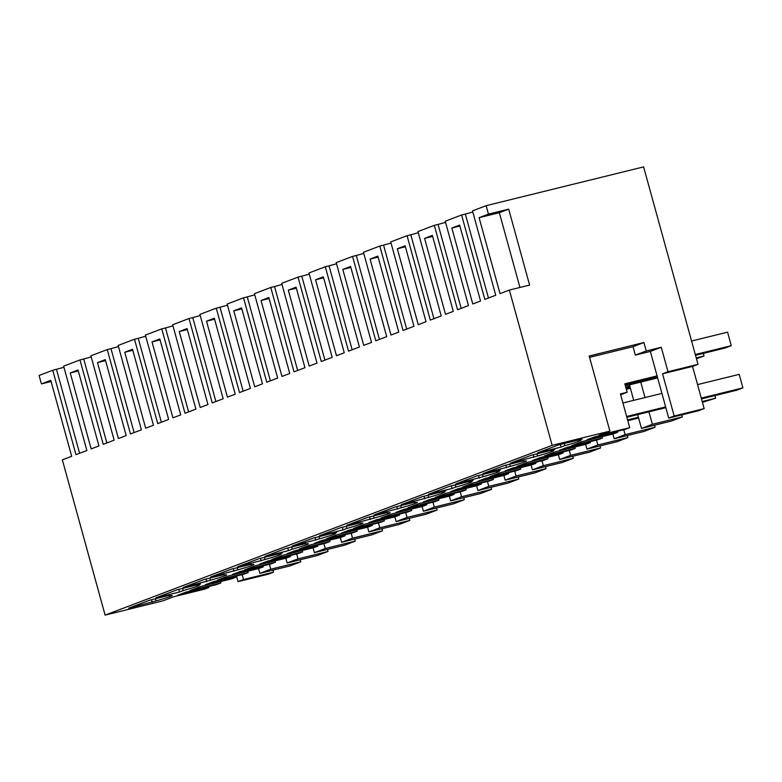 <?xml version="1.0" encoding="UTF-8"?>
<svg xmlns="http://www.w3.org/2000/svg" width="782" height="782" viewBox="0 0 782 782"><rect width="100%" height="100%" fill="white"/><g stroke="black" fill="none" stroke-linecap="round" stroke-linejoin="round"><path stroke-width="1.17" d="M704.171 408.615L674.172 416.004L662.549 373.806L692.549 366.416L704.171 408.615L698.717 410.687L668.718 418.077L650.36 351.411L635.355 355.106L633.039 346.67L589.569 357.374M674.172 416.004L668.718 418.077M650.36 351.411L661.259 347.267L668.004 371.743L662.549 373.806M681.806 414.851L682.363 416.894L671.464 421.039L641.465 428.428L637.662 414.616M655.111 427.246L625.111 434.636L614.202 438.78L644.202 431.39L655.111 427.246L654.544 425.203M627.848 437.597L597.849 444.987L586.95 449.132L616.949 441.742L627.848 437.597L627.291 435.554M600.596 447.949L570.596 455.339L559.687 459.484L589.687 452.094L600.596 447.949L600.029 445.906M573.333 458.301L543.334 465.691L532.434 469.835L562.434 462.445L573.333 458.301L572.776 456.258M546.08 468.653L516.081 476.043L505.182 480.187L535.171 472.797L546.08 468.653L545.513 466.61M518.818 479.004L488.818 486.394L477.919 490.539L507.919 483.149L518.818 479.004L518.261 476.961M491.565 489.356L461.566 496.746L450.667 500.891L480.656 493.501L491.565 489.356L490.998 487.313M464.303 499.708L434.313 507.098L423.404 511.242L453.404 503.852L464.303 499.708L463.746 497.665M437.05 510.059L407.051 517.449L396.151 521.594L426.151 514.204L437.05 510.059L436.483 508.017M409.788 520.411L379.798 527.801L368.889 531.946L398.888 524.556L409.788 520.411L409.23 518.368M382.535 530.763L352.535 538.153L341.636 542.297L371.636 534.908L382.535 530.763L381.968 528.72M355.282 541.115L325.283 548.505L314.374 552.649L344.373 545.259L355.282 541.115L354.715 539.072M328.02 551.466L298.02 558.856L287.121 563.001L317.121 555.611L328.02 551.466L327.453 549.423M269.409 564.301L270.767 569.208L300.767 561.818L300.2 559.775M300.767 561.818L289.858 565.963L259.859 573.353L258.549 568.582M273.505 572.17L243.505 579.56L238.06 581.632L268.05 574.242L273.505 572.17L272.947 570.127M692.549 366.416L698.003 364.353L643.606 166.889L486.121 205.686L472.494 210.866L495.739 295.244L484.83 299.389L461.585 215.001L445.241 221.218L468.477 305.596L457.568 309.74L434.323 225.353L417.979 231.57L441.224 315.948L430.315 320.092L407.07 235.705L390.726 241.921L413.961 326.299L403.053 330.444L379.817 246.056L363.464 252.273L386.709 336.651L375.8 340.796L352.555 256.408L336.211 262.625L359.446 347.003L348.537 351.147L325.302 266.76L308.949 272.977L332.194 357.354L321.285 361.499L298.04 277.111L281.696 283.328L304.941 367.706L294.022 371.851L270.787 287.463L254.433 293.68L277.678 378.058L266.77 382.202L243.525 297.815L227.181 304.032L250.426 388.41L239.517 392.554L216.272 308.176L199.918 314.384L223.163 398.761L212.254 402.906L189.009 318.528L172.666 324.735L195.911 409.113L185.002 413.258L161.757 328.88L145.403 335.087L168.648 419.465L157.739 423.609L134.494 339.232L118.15 345.439L141.395 429.817L130.486 433.961L107.242 349.583L90.888 355.79L114.133 440.168L103.224 444.313L79.979 359.935L63.635 366.142L86.88 450.52L75.971 454.665L52.726 370.287L39.1 375.458L41.426 383.894L51.094 381.518M698.003 364.353L668.004 371.743M661.259 347.267L646.264 350.962L643.938 342.526L589.188 356.015L609.882 431.117L552.131 445.339L509.365 290.073L529.61 285.088L508.691 209.136L488.447 214.121L486.121 205.686M646.264 350.962L635.355 355.106M609.882 431.117L598.973 435.251L629.725 427.676L620.429 393.923L627.174 392.261L624.847 383.825L657.095 375.878M682.363 416.894L652.364 424.284L641.465 428.428M633.723 400.335L629.842 386.23L625.786 387.227M629.989 386.767L625.932 387.764M630.253 387.745L626.206 388.742M630.409 388.273L626.353 389.27M625.111 434.636L623.753 429.719M614.202 438.78L612.893 434.01M597.849 444.987L596.5 440.07M586.95 449.132L585.64 444.362M570.596 455.339L569.237 450.422M559.687 459.484L558.377 454.713M543.334 465.691L541.985 460.774M532.434 469.835L531.125 465.065M516.081 476.043L514.722 471.126M505.182 480.187L503.862 475.417M488.818 486.394L487.469 481.477M477.919 490.539L476.609 485.769M461.566 496.746L460.217 491.829M450.667 500.891L449.347 496.12M434.313 507.098L432.954 502.181M423.404 511.242L422.094 506.472M407.051 517.449L405.702 512.533M396.151 521.594L394.832 516.824M379.798 527.801L378.439 522.884M368.889 531.946L367.579 527.176M352.535 538.153L351.186 533.236M341.636 542.297L340.317 537.527M325.283 548.505L323.924 543.588M314.374 552.649L313.064 547.879M298.02 558.856L296.671 553.949M287.121 563.001L285.801 558.231M270.767 569.208L259.859 573.353M242.156 574.653L243.505 579.56M238.06 581.632L236.516 576.041M208.52 586.568L208.794 587.546L204.513 589.169L173.76 596.744L162.861 600.889L105.111 615.111L62.345 459.845L71.69 456.297L50.771 380.345L41.426 383.894M63.948 367.276L52.726 370.287M657.242 376.416L624.994 384.363M657.515 377.393L625.268 385.331M657.662 377.921L625.414 385.868M652.364 424.284L648.943 411.84M645.003 397.559L640.741 382.095M509.365 290.073L500.021 293.621L479.102 217.67L499.346 212.684L508.691 209.136M488.447 214.121L479.102 217.67M552.131 445.339L105.111 615.111M451.84 228.031L459.63 225.069L480.549 301.011L472.758 303.973L451.84 228.031L459.894 226.037M397.324 248.735L405.115 245.773L426.034 321.715L418.243 324.677L397.324 248.735L405.379 246.75M288.294 290.142L309.213 366.084L317.003 363.122L296.085 287.18L288.294 290.142L296.349 288.157M370.072 259.086L377.853 256.125L398.781 332.067L390.99 335.028L370.072 259.086L378.126 257.102M261.041 300.493L268.832 297.531L289.751 373.483L281.96 376.435L261.041 300.493L269.096 298.509M342.809 269.438L350.6 266.476L371.518 342.418L363.728 345.38L342.809 269.438L350.864 267.454M319.447 278.304L315.557 279.79L336.475 355.732L344.266 352.77L323.347 276.828L319.447 278.304M152.011 341.9L159.802 338.938L180.72 414.89L172.93 417.842L152.011 341.9L160.066 339.916M233.779 310.845L241.57 307.883L262.488 383.835L254.697 386.787L233.779 310.845L241.843 308.861M210.417 319.711L206.526 321.197L227.445 397.139L235.235 394.187L214.317 318.235L210.417 319.711M124.758 352.252L132.539 349.29L153.458 425.242L145.677 428.194L124.758 352.252L132.813 350.268M424.587 238.383L432.368 235.421L453.286 311.363L445.505 314.325L424.587 238.383L432.642 236.399M70.243 372.955L78.024 369.994L98.943 445.945L91.162 448.897L70.243 372.955L78.298 370.971M183.164 330.063L179.264 331.548L200.192 407.49L207.973 404.538L187.054 328.587L183.164 330.063M101.386 361.118L97.496 362.604L118.414 438.546L126.205 435.594L105.287 359.642L101.386 361.118M519.942 287.463L499.346 212.684M235.783 576.217L236.047 577.194L231.765 578.817L201.023 586.392L190.114 590.537L220.866 582.961L216.585 584.584L185.833 592.16L178.042 595.122L208.794 587.546M236.047 577.194L205.304 584.77L213.085 581.808L243.837 574.232L248.119 572.61L247.747 571.241M263.035 565.865L263.309 566.842L259.028 568.465L228.276 576.041L217.376 580.185L248.119 572.61M263.309 566.842L232.557 574.418L240.348 571.456L271.1 563.881L275.381 562.258L275 560.889M290.298 555.513L290.562 556.491L286.28 558.113L255.528 565.689L244.629 569.834L275.381 562.258M290.562 556.491L259.82 564.066L267.6 561.105L298.353 553.529L302.634 551.906L302.263 550.538M317.551 545.162L317.824 546.139L313.543 547.762L282.791 555.337L271.892 559.482L302.634 551.906M317.824 546.139L287.072 553.715L294.863 550.753L325.605 543.177L329.896 541.555L329.515 540.186M344.813 534.81L345.077 535.787L340.796 537.41L310.043 544.986L299.144 549.13L329.896 541.555M345.077 535.787L314.335 543.363L322.116 540.401L352.868 532.825L357.149 531.203L356.778 529.834M372.066 524.458L372.34 525.436L368.048 527.058L337.306 534.634L326.407 538.778L357.149 531.203M372.34 525.436L341.587 533.011L349.378 530.049L380.12 522.474L384.412 520.851L384.03 519.483M399.328 514.106L399.592 515.084L395.311 516.707L364.559 524.282L353.66 528.427L384.412 520.851M399.592 515.084L368.85 522.659L376.631 519.698L407.383 512.122L411.664 510.499L411.293 509.131M426.581 503.755L426.855 504.732L422.563 506.355L391.821 513.93L380.912 518.075L411.664 510.499M426.855 504.732L396.103 512.298L403.893 509.346L434.636 501.77L438.927 500.148L438.546 498.779M453.843 493.403L454.107 494.38L449.826 496.003L419.074 503.579L408.175 507.714L438.927 500.148M454.107 494.38L423.355 501.946L431.146 498.994L461.898 491.419L466.18 489.796L465.808 488.427M481.096 483.051L481.37 484.029L477.079 485.651L446.336 493.227L435.427 497.362L466.18 489.796M481.37 484.029L450.618 491.595L458.408 488.642L489.151 481.067L493.432 479.444L493.061 478.076M508.359 472.699L508.623 473.677L504.341 475.3L473.589 482.875L462.69 487.01L493.432 479.444M508.623 473.677L477.87 481.243L485.661 478.291L516.413 470.715L520.695 469.092L520.323 467.724M535.611 462.348L535.875 463.325L531.594 464.948L500.851 472.524L489.943 476.658L520.695 469.092M535.875 463.325L505.133 470.891L512.924 467.939L543.666 460.363L547.947 458.741L547.576 457.372M562.874 451.996L563.138 452.964L558.856 454.596L528.104 462.172L517.205 466.307L547.947 458.741M563.138 452.964L532.386 460.539L540.176 457.587L570.928 450.012L575.21 448.389L574.829 447.021M590.127 441.644L590.39 442.612L586.109 444.244L555.367 451.82L544.458 455.955L575.21 448.389M590.39 442.612L559.648 450.188L567.439 447.236L598.181 439.66L602.463 438.028L602.091 436.669M617.379 431.293L617.653 432.26L613.371 433.893L582.619 441.468L571.72 445.603L602.463 438.028M617.653 432.26L586.901 439.836L594.691 436.884L625.444 429.308L629.725 427.676M564.858 445.652A17.527 0.89 -15.4 0 0 580.997 440.286A17.527 0.89 -15.4 0 0 578.348 440.53L582.111 439.093L558.563 444.899L537.537 452.886L561.085 447.079L564.858 445.652L564.262 443.492M223.994 575.102A17.527 0.89 -15.4 0 1 226.653 574.858A17.527 0.89 -15.4 0 1 210.514 580.224L183.193 587.458L204.219 579.472L223.867 574.633M387.54 512.992A17.527 0.89 -15.4 0 1 390.198 512.748A17.527 0.89 -15.4 0 1 374.05 518.114L346.739 525.348L367.765 517.361L387.413 512.523M510.275 463.237L531.31 455.251L554.858 449.445L551.085 450.882A17.527 0.89 -15.4 0 1 553.744 450.637A17.527 0.89 -15.4 0 1 537.596 456.004L510.275 463.237M452.055 488.486L428.507 494.292L449.533 486.306L473.081 480.51L469.317 481.937A17.527 0.89 -15.4 0 1 471.966 481.692A17.527 0.89 -15.4 0 1 455.828 487.059L452.055 488.486L451.331 485.866M455.769 483.941L476.795 475.955L500.343 470.158L496.57 471.585A17.527 0.89 -15.4 0 1 499.229 471.341A17.527 0.89 -15.4 0 1 483.081 476.707L455.769 483.941M523.832 461.233A17.527 0.89 -15.4 0 1 526.482 460.989A17.527 0.89 -15.4 0 1 510.343 466.355L483.022 473.589L504.048 465.603L523.696 460.764M360.16 522.875L340.502 527.713L319.476 535.699L343.024 529.903L346.797 528.466L346.201 526.306M360.287 523.344A17.527 0.89 -15.4 0 1 362.936 523.099A17.527 0.89 -15.4 0 1 346.797 528.466M282.282 552.972L258.734 558.768L237.708 566.755L265.02 559.521A17.527 0.89 -15.4 0 0 281.168 554.155A17.527 0.89 -15.4 0 0 278.509 554.399L282.282 552.972M305.645 543.578L285.987 548.417L264.961 556.403L288.509 550.606L292.282 549.169L291.686 547.019M305.772 544.047A17.527 0.89 -15.4 0 1 308.421 543.803A17.527 0.89 -15.4 0 1 292.282 549.169M333.024 533.695L336.798 532.268L313.25 538.065L292.224 546.051L319.535 538.818A17.527 0.89 -15.4 0 0 335.683 533.451A17.527 0.89 -15.4 0 0 333.024 533.695L332.897 533.226M251.257 564.751A17.527 0.89 -15.4 0 1 253.915 564.506A17.527 0.89 -15.4 0 1 237.767 569.873L210.446 577.106L231.472 569.12L251.13 564.281M414.802 502.64A17.527 0.89 -15.4 0 1 417.451 502.396A17.527 0.89 -15.4 0 1 401.313 507.762L373.992 514.996L395.018 507.01L414.665 502.171M445.828 490.861L422.28 496.658L401.254 504.644L428.565 497.411A17.527 0.89 -15.4 0 0 444.714 492.044A17.527 0.89 -15.4 0 0 442.055 492.289L445.828 490.861M169.489 595.806A17.527 0.89 -15.4 0 1 172.138 595.561A17.527 0.89 -15.4 0 1 155.999 600.928L128.678 608.161L149.704 600.175L169.352 595.337M179.479 592.013L155.931 597.81L176.957 589.823L200.515 584.027L196.741 585.454A17.527 0.89 -15.4 0 1 199.4 585.21A17.527 0.89 -15.4 0 1 183.252 590.576L179.479 592.013L178.755 589.384M643.938 342.526L633.039 346.67M627.174 392.261L620.654 394.744M629.842 386.23L629.471 384.871M220.866 582.961L220.485 581.593M56.48 369.358L79.598 453.286M461.585 215.001L465.339 214.082L488.457 298.01M465.339 214.082L472.807 212M434.323 225.353L438.076 224.434L461.194 308.362M438.076 224.434L445.554 222.352M407.07 235.705L410.824 234.786L433.942 318.714M410.824 234.786L418.292 232.704M379.817 246.056L383.561 245.137L406.679 329.066M383.561 245.137L391.039 243.055M352.555 256.408L356.309 255.489L379.426 339.417M356.309 255.489L363.777 253.407M325.302 266.76L329.046 265.841L352.164 349.769M329.046 265.841L336.524 263.759M298.04 277.111L301.793 276.193L324.911 360.121M301.793 276.193L309.261 274.111M270.787 287.463L274.531 286.544L297.649 370.473M274.531 286.544L282.009 284.462M243.525 297.815L247.278 296.896L270.396 380.824M247.278 296.896L254.746 294.814M216.272 308.176L220.016 307.248L243.134 391.176M220.016 307.248L227.494 305.166M189.009 318.528L192.763 317.6L215.881 401.528M192.763 317.6L200.231 315.517M161.757 328.88L165.501 327.951L188.618 411.879M165.501 327.951L172.978 325.869M134.494 339.232L138.248 338.303L161.366 422.231M138.248 338.303L145.726 336.221M107.242 349.583L110.985 348.655L134.113 432.583M110.985 348.655L118.463 346.573M79.979 359.935L83.733 359.006L106.851 442.935M83.733 359.006L91.211 356.924M315.557 279.79L323.611 277.805M206.526 321.197L214.581 319.212M179.264 331.548L187.328 329.564M97.496 362.604L105.55 360.619M561.085 447.079L560.362 444.459M209.918 578.074L210.514 580.224M206.741 581.661L206.018 579.032M373.464 515.954L374.05 518.114M370.287 519.551L369.563 516.922M536.999 453.843L537.596 456.004M533.832 457.431L533.109 454.811M455.232 484.899L455.828 487.059M482.484 474.547L483.081 476.707M479.317 478.134L478.594 475.515M509.747 464.195L510.343 466.355M506.57 467.783L505.846 465.163M343.024 529.903L342.301 527.273M264.433 557.371L265.02 559.521M261.256 560.958L260.533 558.328M288.509 550.606L287.786 547.977M318.948 536.667L319.535 538.818M315.772 540.254L315.048 537.625M237.171 567.722L237.767 569.873M233.994 571.31L233.271 568.68M400.716 505.602L401.313 507.762M397.539 509.199L396.816 506.57M427.969 495.25L428.565 497.411M424.802 498.848L424.079 496.218M155.403 598.777L155.999 600.928M152.226 602.365L151.503 599.735M182.656 588.426L183.252 590.576M691.581 341.03L727.563 332.164L731.278 345.664L725.051 348.029L695.511 355.311M731.278 345.664L695.296 354.529M626.861 417.275L665.853 407.666M701.493 398.888L736.673 390.228L742.9 387.862L701.278 398.116M626.646 416.503L665.638 406.894M622.922 402.994L661.924 393.395M697.564 384.607L739.186 374.353L742.9 387.862M703.301 353.396L704.025 356.015L696.449 358.713M704.025 356.015L696.234 357.941M627.799 420.687L638.601 418.018M702.432 402.3L715.647 398.214L702.216 401.518M627.584 419.905L638.386 417.246M714.914 395.584L715.647 398.214"/></g></svg>
